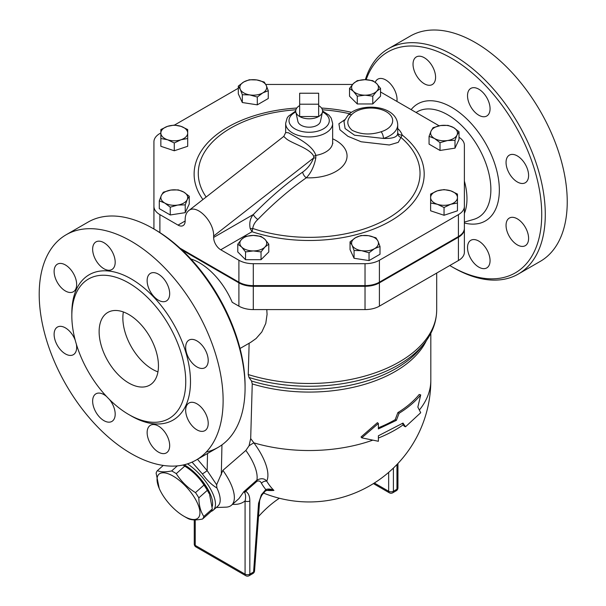 <?xml version="1.0" encoding="UTF-8"?>
<svg xmlns="http://www.w3.org/2000/svg" width="606" height="606" viewBox="0 0 606 606"><rect width="100%" height="100%" fill="white"/><g stroke="black" fill="none" stroke-linecap="round" stroke-linejoin="round"><path stroke-width="0.91" d="M318.65 104.194L299.659 104.194L299.659 93.233L318.65 93.233L318.65 116.526L299.659 116.526L299.659 104.194M299.659 105.565A13.423 7.749 0 0 0 295.834 112.012A13.423 7.749 0 0 0 299.659 116.526A13.423 7.749 0 0 0 318.65 116.526A13.423 7.749 0 0 0 322.475 112.012A13.423 7.749 0 0 0 318.65 105.565M322.475 112.012L320.422 121.45A11.355 6.552 180 0 1 312.832 126.836A11.355 6.552 180 0 1 301.129 125.268A11.355 6.552 180 0 1 297.887 121.45L295.834 112.012M184.58 465.931A29.368 11.991 48.4 0 1 209.221 493.723L207.328 490.322A33.141 13.529 -131.6 0 0 203.957 485.088C199.109 477.384 192.708 471.067 184.754 466.128A33.141 13.529 -131.6 0 0 183.02 465.037L184.58 465.931M159.219 488.413A29.368 11.991 -131.6 0 0 183.868 516.206A29.368 11.991 -131.6 0 0 198.851 506.767A29.368 11.991 -131.6 0 0 170.384 474.665A29.368 11.991 -131.6 0 0 159.219 488.413L156.121 473.18A33.141 13.529 48.4 0 1 157.409 470.635C160.59 472.119 165.324 472.233 171.619 470.96A33.141 13.529 48.4 0 1 176.27 473.65C181.118 481.346 187.519 487.663 195.473 492.61A33.141 13.529 48.4 0 1 198.844 497.844C198.95 505.434 200.616 511.646 203.836 516.479A33.141 13.529 48.4 0 1 202.548 519.024L211.032 511.502A33.141 13.529 -131.6 0 0 212.32 508.957L209.608 494.617M186.042 517.463L183.868 516.206L186.042 517.463A33.141 13.529 48.4 0 0 188.345 518.698C191.526 520.183 196.261 520.296 202.548 519.024M177.338 465.893L171.619 470.96M184.754 466.128L176.27 473.65M203.957 485.088L195.473 492.61M207.328 490.322L198.844 497.844M212.32 508.957L203.836 516.479M163.264 465.438L157.409 470.635M184.232 464.757A31.042 12.673 48.4 0 1 212.214 506.555M357.275 96.157L353.396 91.301A13.423 7.749 0 0 0 365.024 95.18L357.275 96.157L357.275 103.952L349.526 96.195L349.526 88.408L353.396 83.552A13.423 7.749 0 0 0 353.396 91.301L349.526 88.408M376.652 91.301L372.773 96.157L365.024 95.18A13.423 7.749 0 0 0 376.652 91.301A13.423 7.749 0 0 0 376.652 83.552L380.53 88.408L376.652 91.301M365.024 79.674L372.773 80.659L376.652 83.552A13.423 7.749 0 0 0 365.024 79.674A13.423 7.749 0 0 0 353.396 83.552L357.275 80.659L365.024 79.674M429.063 136.342L431.071 131.04A13.423 7.749 0 0 0 434.547 138.524L429.063 136.342L429.063 144.13L440.024 150.462L440.024 142.668L434.547 138.524A13.423 7.749 0 0 0 447.508 140.531L440.024 142.668M457.007 135.055L455 140.35L447.508 140.531A13.423 7.749 0 0 0 457.007 135.055A13.423 7.749 0 0 0 453.53 127.563L459.007 131.707L457.007 135.055M433.078 127.699L440.562 125.556A13.423 7.749 0 0 0 431.071 131.04L433.078 127.699M440.562 125.556L448.046 125.381L453.53 127.563A13.423 7.749 0 0 0 440.562 125.556M430.616 194.064L437.327 190.845A13.423 7.749 0 0 0 430.616 197.556L430.616 194.064M437.327 204.267L430.616 203.01L430.616 197.556A13.423 7.749 0 0 0 437.327 204.267A13.423 7.749 0 0 0 450.75 204.267L444.039 207.487L437.327 204.267M444.039 189.587L450.75 190.845A13.423 7.749 0 0 0 437.327 190.845L444.039 189.587M457.462 197.556L457.462 203.01L450.75 204.267A13.423 7.749 0 0 0 457.462 197.556A13.423 7.749 0 0 0 450.75 190.845L457.462 194.064L457.462 197.556M361.009 235.507L368.501 235.689A13.423 7.749 0 0 0 355.533 237.696L361.009 235.507M352.056 245.18L350.048 241.839L355.533 237.696A13.423 7.749 0 0 0 352.056 245.18A13.423 7.749 0 0 0 361.547 250.664L354.063 250.483L352.056 245.18M375.985 237.825L377.992 241.173A13.423 7.749 0 0 0 368.501 235.689L375.985 237.825M374.516 248.657L369.039 252.8L361.547 250.664A13.423 7.749 0 0 0 374.516 248.657A13.423 7.749 0 0 0 377.992 241.173L380 246.468L374.516 248.657M261.034 236.401L264.913 239.302A13.423 7.749 0 0 0 253.285 235.423L261.034 236.401M241.658 239.302L245.536 236.401L253.285 235.423A13.423 7.749 0 0 0 241.658 239.302A13.423 7.749 0 0 0 241.658 247.051L237.779 244.157L241.658 239.302M268.784 244.157L264.913 247.051A13.423 7.749 0 0 0 264.913 239.302L268.784 244.157L268.784 251.945L261.034 259.694L245.536 259.694L245.536 251.907L241.658 247.051A13.423 7.749 0 0 0 253.285 250.929L245.536 251.907M264.913 247.051L261.034 251.907L253.285 250.929A13.423 7.749 0 0 0 264.913 247.051M189.246 196.223L187.239 199.563A13.423 7.749 0 0 0 183.762 192.079L189.246 196.223L189.246 204.01L185.231 212.653L185.231 204.866L177.747 205.048A13.423 7.749 0 0 0 187.239 199.563L185.231 204.866M170.794 190.072L178.285 189.89L183.762 192.079A13.423 7.749 0 0 0 170.794 190.072A13.423 7.749 0 0 0 161.302 195.549L163.309 192.208L170.794 190.072M164.779 203.04L159.295 200.851L161.302 195.549A13.423 7.749 0 0 0 164.779 203.04A13.423 7.749 0 0 0 177.747 205.048L170.256 207.184L164.779 203.04M187.693 137.342L187.693 138.501L180.982 139.759A13.423 7.749 0 0 0 187.693 133.047L187.693 146.288L174.27 150.765L174.27 142.978L167.559 139.759A13.423 7.749 0 0 0 180.982 139.759L174.27 142.978M180.982 126.336L187.693 129.548L187.693 133.047A13.423 7.749 0 0 0 180.982 126.336A13.423 7.749 0 0 0 167.559 126.336L174.27 125.078L180.982 126.336M160.848 133.047L160.848 129.548L167.559 126.336A13.423 7.749 0 0 0 160.848 133.047A13.423 7.749 0 0 0 167.559 139.759L160.848 138.501L160.848 133.047M372.773 96.157L372.773 103.952L380.53 96.195L380.53 88.408M455 140.35L455 148.144L459.007 139.501L459.007 131.707M455 148.144L440.024 150.462M444.039 207.487L444.039 215.274L457.462 210.805L457.462 201.851M444.039 215.274L430.616 210.805L430.616 201.851M380 246.468L380 254.262L369.039 260.588L369.039 252.8M369.039 260.588L354.063 258.277L354.063 250.483M354.063 258.277L350.048 249.627L350.048 241.839M261.034 259.694L261.034 251.907M245.536 259.694L237.779 251.945L237.779 244.157M185.231 212.653L170.256 214.971L159.295 208.646L159.295 200.851M170.256 214.971L170.256 207.184M174.27 150.765L160.848 146.288L160.848 137.342M372.773 103.952L357.275 103.952M257.3 97.051L249.808 94.915A13.423 7.749 0 0 0 262.777 92.907L257.3 97.051L257.3 104.846L242.324 102.528L242.324 94.733L240.317 89.43A13.423 7.749 0 0 0 249.808 94.915L242.324 94.733M266.254 85.423L268.261 90.726L262.777 92.907A13.423 7.749 0 0 0 266.254 85.423A13.423 7.749 0 0 0 256.762 79.939L264.246 82.075L266.254 85.423M243.794 81.946L249.271 79.765L256.762 79.939A13.423 7.749 0 0 0 243.794 81.946A13.423 7.749 0 0 0 240.317 89.43L238.31 86.09L243.794 81.946M242.324 102.528L238.31 93.885L238.31 86.09M257.3 104.846L268.261 98.513L268.261 90.726M458.424 237.241A20.346 11.741 0 0 0 464.378 228.939L464.378 252.232A20.346 11.741 180 0 1 458.424 260.535L458.424 237.241L379.409 282.858A20.346 11.741 0 0 1 365.024 286.297L253.285 286.297A20.346 11.741 0 0 1 238.9 282.858L181.951 249.975M190.837 258.944A55.381 31.974 60 0 1 199.397 262.792A55.381 31.974 60 0 1 232.212 302.288L238.9 306.151A20.346 11.741 180 0 0 253.285 309.59L365.024 309.59A20.346 11.741 180 0 0 379.409 306.151L458.424 260.535M153.932 228.939A20.346 11.741 0 0 0 153.932 229.007L153.932 164.423M179.982 248.157L238.9 282.176A20.346 11.741 0 0 0 253.285 285.615L365.024 285.615A20.346 11.741 0 0 0 379.409 282.176L458.424 236.552A20.346 11.741 0 0 0 464.378 228.25L464.378 228.939M285.661 132.555L283.76 136.479L285.805 138.319C290.645 143.16 310.211 148.137 313.794 156.439A5.037 3.06 168.2 0 1 315.855 155.401C312.484 144.44 294.236 136.57 288.494 132.775L285.661 132.555L285.661 123.374A23.49 13.567 0 0 0 292.539 132.964A23.49 13.567 0 0 0 318.142 135.903A23.49 13.567 0 0 0 332.649 123.374L331.202 118.079L328.906 115.125L322.581 110.996M347.889 115.428A5.037 3.628 42.6 0 1 351.594 114.723A21.816 12.597 180 0 1 386.287 111.731A21.816 12.597 180 0 1 381.091 131.76A5.037 1.932 72.9 0 1 383.454 138.433A26.853 15.498 0 0 0 397.71 124.745C396.862 104.936 359.903 101.922 347.889 115.428L343.966 121.351L345.102 128.57L354.563 135.214L383.454 138.433C392.991 138.721 397.733 136.971 397.672 133.191M344.738 119.753L338.898 123.783L339.905 129.76L347.942 136.32L361.146 141.774L389.34 144.986L398.24 142.365L400.983 137.464A5.037 4.659 -7.4 0 1 397.71 133.699L397.71 124.745M397.71 133.138A5.037 4.037 161.7 0 0 402.179 135.002A31.883 18.407 0 0 0 397.71 128.517M257.845 219.463A5.037 1.651 44.2 0 1 253.323 214.524C250.142 218.342 249.104 223.046 250.217 228.629A5.037 2.856 -8.3 0 0 252.747 228.447A110.875 64.016 180 0 0 389.916 217.198A110.875 64.016 180 0 0 400.983 137.464L402.179 135.002A115.034 66.418 0 0 1 394.817 218.402A115.034 66.418 0 0 1 252.028 231.719L252.747 228.447C253.225 225.114 254.921 222.114 257.845 219.463A267.36 154.363 -60 0 1 306.303 177.793C311.022 172.915 314.188 166.332 315.794 158.03L315.855 155.401A23.49 13.567 180 0 0 332.649 142.402L332.649 123.374M250.217 228.629L252.028 231.719L220.751 249.77A10.067 5.81 -120 0 1 213.63 237.438L213.63 236.067C214.229 221.561 196.442 203.533 188.617 210.714C186.353 212.562 185.201 215.531 185.156 219.63L185.156 221.001L178.035 225.106A10.067 5.81 -120 0 0 183.065 225.606A10.067 5.81 -120 0 0 185.156 221.001M459.007 137.289A20.134 11.628 180 0 1 464.378 145.19L464.378 206.328A20.346 11.741 180 0 1 458.424 214.63L379.409 260.247A20.346 11.741 180 0 1 365.024 263.693L253.285 263.693A20.346 11.741 180 0 1 238.9 260.247L220.751 249.77M380.53 91.96L439.161 125.813M265.776 84.454L352.548 84.454M178.035 225.106L159.886 214.63A20.346 11.741 180 0 1 153.932 206.328L153.932 141.812A20.346 11.741 180 0 1 159.886 133.509L160.848 132.956M174.475 125.086L238.31 88.234M313.794 156.439L313.62 157.984A5.037 1.689 -164.6 0 1 315.794 158.03M213.63 236.067L313.62 157.984C311.136 164.021 307.492 168.718 302.689 172.074A5.037 2.575 -125.1 0 0 306.303 177.793A37.905 21.884 0 0 0 344.466 163.923A37.905 21.884 0 0 0 332.649 138.797M153.932 206.328L153.932 228.25A20.346 11.741 0 0 0 153.977 229.03M464.378 228.25L464.378 206.328M402.414 423.465L404.202 426.192L405.512 426.791L420.715 412.709L417.845 407.096L420.715 394.892C415.171 401.664 407.967 407.785 399.104 413.254L396.369 420.359L378.379 428.95L378.379 423.465L361.752 437.843L378.379 441.274L378.379 435.797L403.005 423.064L405.512 426.791M378.379 427.775A121.662 70.243 0 0 0 395.18 419.678L397.877 412.588A121.662 70.243 0 0 0 419.2 394.483L420.715 394.892M378.379 423.465L377.432 422.662L361.04 436.964L361.752 437.843M395.18 419.678L396.369 420.359M397.877 412.588L399.104 413.254M249.142 343.231L248.248 374.546L248.983 377.462L251.513 381L252.247 383.916L250.687 438.577L249.028 445.849L245.862 450.432L222.879 470.362L216.63 484.747L216.903 487.966C211.699 484.898 206.858 480.217 202.396 473.922A4.765 0.417 146.5 0 0 207.154 470.604L197.48 459.28M266.428 490.33A86.628 54.184 -115.5 0 0 273.927 490.421A114.223 65.948 -60 0 1 266.738 481.149A48.048 19.612 -131.6 0 0 253.891 442.865L250.687 438.577M211.115 511.411A33.565 13.703 -131.6 0 0 213.214 510.214A33.565 13.703 -131.6 0 0 210.6 489.14A33.565 13.703 -131.6 0 0 187.489 463.855M192.049 462.128L202.396 473.922M213.214 510.214L217.948 506.018A33.565 13.703 -131.6 0 0 216.903 487.966M279.366 498.246A83.908 48.442 120 0 0 258.497 516.547M265.481 490.875L269.223 489.746L273.927 490.421C270.867 488.944 268.17 488.663 265.829 489.572L261.36 494.799L261.883 495.125L265.481 490.875A3.356 1.621 -127.1 0 0 265.829 489.572A118.95 68.675 120 0 1 261.428 483.262A5.037 3.909 -30.5 0 1 266.738 481.149C264.481 478.323 261.201 477.982 256.891 480.126A5.037 2.053 -131.6 0 0 256.974 481.255C259.08 480.55 260.565 481.217 261.428 483.262M259.542 502.192L259.542 502.192A3.356 1.765 -175.8 0 1 258.565 503.321L253.581 571.996A3.356 1.765 4.2 0 0 254.558 570.867L259.542 502.192C259.504 500.458 260.285 498.102 261.883 495.125M249.823 500.957A3.356 1.939 180 0 1 245.074 500.957L245.074 574.162A3.356 1.939 0 0 0 249.823 574.162L249.823 500.957C249.831 496.246 248.445 493.019 245.672 491.277A3.356 2.719 106.9 0 1 244.65 492.587C245.771 494.685 245.915 497.481 245.074 500.957C241.582 503.639 237.4 504.753 232.522 504.306M256.974 481.255L245.672 491.277L243.801 491.724L244.65 492.587M245.862 450.432A41.95 17.127 48.4 0 1 256.891 480.126L243.801 491.724L238.923 498.632M216.266 507.51L225.993 507.161A41.95 17.127 -131.6 0 0 231.537 505.177A41.95 17.127 -131.6 0 0 222.879 470.362M372.599 440.221A121.662 70.243 180 0 1 253.891 442.865A10.067 1.947 -36.5 0 0 249.028 445.849M245.074 387.817L245.074 385.764A127.54 73.637 -120 0 0 154.894 229.56L153.113 228.538A130.055 75.083 60 0 1 245.074 387.817A130.055 75.083 60 0 1 218.145 447.349A130.055 75.083 60 0 1 206.229 452.076M157.954 371.879A41.95 24.225 60 0 1 123.359 311.954M128.79 314.514A41.95 24.225 60 0 1 156.196 351.48A41.95 24.225 60 0 1 149.765 385.098A41.95 24.225 60 0 1 107.815 360.881A41.95 24.225 60 0 1 107.815 312.438A41.95 24.225 60 0 1 128.79 314.514M188.966 358.517A15.945 9.204 60 0 1 188.966 340.11A15.945 9.204 60 0 1 204.911 349.314A15.945 9.204 60 0 1 204.911 367.721A15.945 9.204 60 0 1 188.966 358.517M185.671 410.323A15.945 9.204 60 0 1 188.966 403.028A15.945 9.204 60 0 1 204.911 412.231A15.945 9.204 60 0 1 204.911 430.639A15.945 9.204 60 0 1 192.625 426.366A15.945 9.204 60 0 1 185.671 410.323M150.439 425.276L150.439 425.276A15.945 9.204 60 0 1 166.377 434.479A15.945 9.204 60 0 1 166.377 452.887A15.945 9.204 60 0 1 150.439 443.683A15.945 9.204 60 0 1 150.439 425.276M109.406 399.422A15.945 9.204 60 0 1 111.89 421.428A15.945 9.204 60 0 1 95.945 412.224A15.945 9.204 60 0 1 95.945 393.817A15.945 9.204 60 0 1 103.914 394.604A15.945 9.204 60 0 1 106.588 396.513M76.341 344.125A15.945 9.204 60 0 1 73.356 354.692A15.945 9.204 60 0 1 57.418 345.488A15.945 9.204 60 0 1 57.418 327.073A15.945 9.204 60 0 1 73.356 336.277A15.945 9.204 60 0 1 75.235 340.231M76.659 284.472A15.945 9.204 60 0 1 73.356 291.766A15.945 9.204 60 0 1 57.418 282.563A15.945 9.204 60 0 1 57.418 264.155A15.945 9.204 60 0 1 69.698 268.428A15.945 9.204 60 0 1 76.659 284.472M111.89 269.519L111.89 269.519A15.945 9.204 60 0 1 95.945 260.315A15.945 9.204 60 0 1 95.945 241.908A15.945 9.204 60 0 1 111.89 251.111A15.945 9.204 60 0 1 111.89 269.519M158.408 300.19A15.945 9.204 60 0 1 147.993 286.146A15.945 9.204 60 0 1 150.439 273.367A15.945 9.204 60 0 1 166.377 282.57A15.945 9.204 60 0 1 166.377 300.977A15.945 9.204 60 0 1 158.408 300.19M66.137 234.764L88.09 222.091A130.055 75.083 60 0 1 153.113 228.538L154.894 229.56M131.161 241.211A130.055 75.083 60 0 1 216.122 355.805A130.055 75.083 60 0 1 196.192 460.022A130.055 75.083 60 0 1 66.137 384.946A130.055 75.083 60 0 1 66.137 234.772A130.055 75.083 60 0 1 131.161 241.211M128.79 283.002A80.553 46.503 -120 0 0 88.514 279.01A80.553 46.503 -120 0 0 88.514 372.023A80.553 46.503 -120 0 0 169.066 418.526A80.553 46.503 -120 0 0 181.414 353.98A80.553 46.503 -120 0 0 128.79 283.002M509.351 173.543A15.945 9.204 60 0 1 509.351 155.136A15.945 9.204 60 0 1 525.296 164.34A15.945 9.204 60 0 1 525.296 182.747A15.945 9.204 60 0 1 509.351 173.543M506.048 225.356A15.945 9.204 60 0 1 509.351 218.054A15.945 9.204 60 0 1 525.296 227.258A15.945 9.204 60 0 1 525.296 245.672A15.945 9.204 60 0 1 513.009 241.4A15.945 9.204 60 0 1 506.048 225.356M470.824 240.302L470.824 240.302A15.945 9.204 60 0 1 486.762 249.505A15.945 9.204 60 0 1 486.762 267.913A15.945 9.204 60 0 1 470.824 258.709A15.945 9.204 60 0 1 470.824 240.302M375.235 82.28A15.945 9.204 60 0 1 377.803 79.181A15.945 9.204 60 0 1 390.082 83.454A15.945 9.204 60 0 1 397.044 99.498A15.945 9.204 60 0 1 396.907 101.422M432.275 84.552L432.275 84.552A15.945 9.204 60 0 1 416.33 75.341A15.945 9.204 60 0 1 416.33 56.934A15.945 9.204 60 0 1 432.275 66.137A15.945 9.204 60 0 1 432.275 84.552L432.275 84.552M478.793 115.223A15.945 9.204 60 0 1 468.377 101.172A15.945 9.204 60 0 1 470.824 88.4A15.945 9.204 60 0 1 486.762 97.596A15.945 9.204 60 0 1 486.762 116.011A15.945 9.204 60 0 1 478.793 115.223M366.138 79.697A127.54 73.637 60 0 1 451.546 58.29A127.54 73.637 60 0 1 541.726 214.494A127.54 73.637 60 0 1 451.546 266.557A127.54 73.637 60 0 1 449.781 265.519M451.546 266.557L453.326 267.587A130.055 75.083 -120 0 0 518.357 274.026A130.055 75.083 -120 0 0 538.287 169.816A130.055 75.083 -120 0 0 453.326 55.207A130.055 75.083 -120 0 0 388.302 48.768A130.055 75.083 -120 0 0 365.35 79.681M518.357 274.026L540.31 261.353A130.055 75.083 -120 0 0 560.239 157.143A130.055 75.083 -120 0 0 475.278 42.534A130.055 75.083 -120 0 0 410.254 36.095L388.302 48.768M464.378 181.058A55.381 31.974 60 0 1 464.378 213.418M216.63 484.747L207.154 470.604L207.525 453.485M266.791 309.59L267.072 314.362L265.776 323.415L261.83 331.959L256.096 338.519L250.922 342.201M322.49 111.921A20.134 11.628 180 0 1 323.824 128.601A20.134 11.628 180 0 1 294.917 128.858A20.134 11.628 180 0 1 295.819 111.921M381.091 131.76C370.539 135.13 360.888 134.638 352.131 130.275C346.564 125.26 346.382 120.071 351.594 114.723M351.548 112.33A115.034 66.418 0 0 0 321.536 108.042M296.773 108.042A115.034 66.418 0 0 0 202.919 199.548M206.146 197.026A110.875 64.016 180 0 1 295.91 109.784M322.4 109.784A110.875 64.016 180 0 1 349.654 113.746M302.689 172.074A272.374 157.257 120 0 0 253.323 214.524L213.63 237.438M159.886 232.606L159.886 214.63M458.424 236.552L458.424 214.63M379.409 282.176L379.409 260.247M365.024 285.615L365.024 263.693M253.285 285.615L253.285 263.693M238.9 282.176L238.9 260.247M403.285 424.783A121.662 70.243 180 0 1 378.379 438.047M430.821 333.3L430.821 380.28A121.662 70.243 180 0 1 419.375 410.02M252.247 383.916A121.662 70.243 0 0 0 426.419 340.549M388.658 472.377L388.658 491.269A3.356 1.939 0 0 0 393.4 491.269L393.4 468.059M373.402 483.596L389.355 492.807A3.356 1.939 -60 0 1 388.658 491.269L374.349 483.005M392.711 492.807A3.356 1.939 -120 0 0 393.4 491.269L396.96 489.216A3.356 1.939 60 0 1 396.271 490.746L392.711 492.807A3.356 3.356 0 0 1 389.355 492.807M396.96 464.491L396.96 489.216A3.356 1.939 0 0 0 397.945 487.845L397.945 463.461M252.884 573.534L249.127 575.7A3.356 1.939 -120 0 0 249.823 574.162L253.581 571.996A3.356 1.939 60 0 1 252.884 573.534A3.356 3.356 0 0 0 254.558 570.867M261.36 494.799L258.565 503.321M194.261 519.887L194.261 544.021A3.356 1.939 0 0 0 195.238 545.392A3.356 1.939 120 0 0 195.935 546.93L245.771 575.7A3.356 1.939 -60 0 1 245.074 574.162L195.238 545.392L195.238 519.895M129.964 415.201A83.908 48.442 -120 0 0 190.489 382.341A83.908 48.442 -120 0 0 131.161 278.889A83.908 48.442 -120 0 0 71.841 314.537M464.378 223A67.592 39.026 -120 0 0 498.905 182.285A67.592 39.026 -120 0 0 451.546 107.239A67.592 39.026 -120 0 0 411.133 109.633M416.095 112.496A61.009 35.224 60 0 1 447.736 114.814A61.009 35.224 60 0 1 488.656 172.498A61.009 35.224 60 0 1 473.619 219.425L464.378 222.091M221.296 474.945L221.955 444.872M248.983 377.462A126.412 72.985 0 0 0 424.556 343.072L421.246 347.344A122.791 70.894 180 0 1 251.513 381M436.691 273.079L436.691 309.855A127.54 73.629 180 0 1 248.248 374.546M253.285 309.59L253.285 286.297M238.9 306.151L238.9 282.858M379.409 306.151L379.409 282.858M365.024 309.59L365.024 286.297M295.728 110.996L288.342 116.291L287.115 118.072L285.661 123.374M332.838 143.463L332.649 142.402M283.767 136.411L188.617 210.714M396.271 490.746A3.356 3.356 0 0 0 397.945 487.845M263.345 492.996A121.662 121.662 0 0 0 430.821 380.28M245.771 575.7A3.356 3.356 0 0 0 249.127 575.7M194.261 544.021A3.356 3.356 0 0 0 195.935 546.93M238.991 498.571L231.537 505.177M196.192 460.03L218.145 447.357M240.029 348.488L251.02 342.148M424.556 343.072C432.517 332.808 436.57 321.733 436.691 309.855"/></g></svg>
